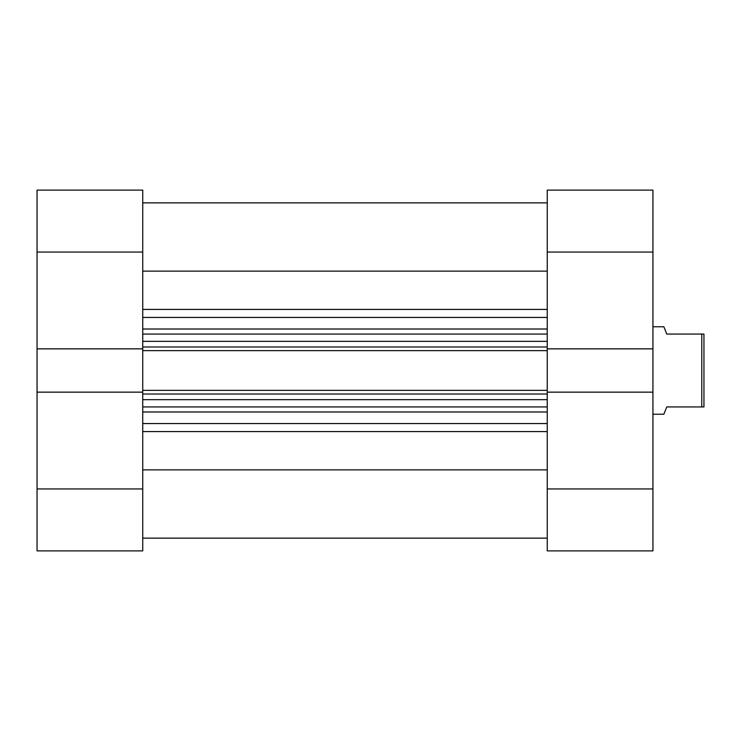 <?xml version="1.0" encoding="UTF-8"?>
<svg xmlns="http://www.w3.org/2000/svg" width="741" height="741" viewBox="0 0 741 741"><rect width="100%" height="100%" fill="white"/><g stroke="black" fill="none" stroke-linecap="round" stroke-linejoin="round"><path stroke-width="1.11" d="M142.735 488.94L142.735 550.887L37.05 550.887L37.05 488.94L142.735 488.94L142.735 348.854L37.05 348.854L37.05 190.113L142.735 190.113L142.735 252.06L37.05 252.06M142.735 348.854L142.735 252.06M37.05 488.94L37.05 392.146L142.735 392.146M37.05 348.854L37.05 392.146M652.932 488.94L652.932 392.146L547.247 392.146L547.247 488.94L652.932 488.94L652.932 550.887L547.247 550.887L547.247 488.94M652.932 392.146L652.932 348.854L547.247 348.854L547.247 190.113L652.932 190.113L652.932 252.06L547.247 252.06M652.932 348.854L652.932 252.06M652.932 414.228L663.862 414.228L666.78 406.939L701.764 406.939L701.764 334.061L666.78 334.061L663.862 326.772L652.932 326.772M701.764 334.061L703.95 334.061L703.95 406.939L701.764 406.939M547.247 271.132L142.735 271.132M547.247 348.854L547.247 350.641L142.735 350.641M142.735 390.359L547.247 390.359L547.247 350.641M547.247 390.359L547.247 392.146M547.247 469.868L142.735 469.868M142.735 334.061L547.247 334.061M547.247 406.939L142.735 406.939M142.735 423.565L547.247 423.565M547.247 411.987L142.735 411.987M142.735 329.013L547.247 329.013M547.247 317.435L142.735 317.435M142.735 309.414L547.247 309.414M547.247 431.586L142.735 431.586M142.735 346.992L547.247 346.992M547.247 341.342L142.735 341.342M547.247 394.008L142.735 394.008M142.735 399.658L547.247 399.658M547.247 538.133L142.735 538.133M547.247 202.867L142.735 202.867L547.247 202.867"/></g></svg>
